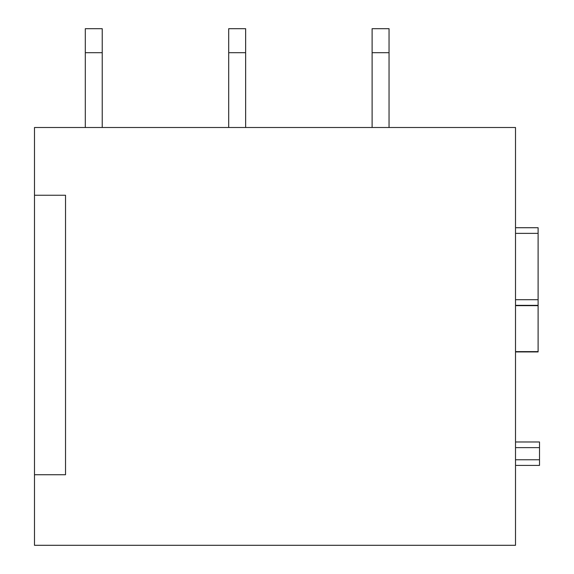 <?xml version="1.0" encoding="UTF-8"?>
<svg xmlns="http://www.w3.org/2000/svg" width="574" height="574" viewBox="0 0 574 574"><rect width="100%" height="100%" fill="white"/><g stroke="black" fill="none" stroke-linecap="round" stroke-linejoin="round"><path stroke-width="0.86" d="M515.517 351.927L538.103 351.927L538.103 305.346L515.517 305.346L538.103 305.346L538.103 227.72L515.517 227.72M515.517 441.98L539.51 441.98L515.517 441.98L539.51 441.98L539.51 459.767L515.517 459.767M539.51 459.767L539.51 465.414L515.517 465.414L538.103 465.414M34.49 195.253L34.49 127.5L515.517 127.5L515.517 545.3L34.49 545.3L34.49 195.253L65.536 195.253L65.536 474.727L34.49 474.727M102.237 52.693L102.237 28.7L85.304 28.7L85.304 52.693L102.237 52.693L102.237 127.5M85.304 52.693L85.304 127.5M245.643 52.693L245.643 28.7L228.703 28.7L228.703 52.693L245.643 52.693L245.643 127.5M228.703 52.693L228.703 127.5M389.05 52.693L389.05 28.7L372.11 28.7L372.11 52.693L389.05 52.693L389.05 127.5M372.11 52.693L372.11 127.5M538.103 233.367L515.517 233.367M515.517 299.7L538.103 299.7M538.103 351.611L515.517 351.611M515.517 305.662L538.103 305.662M538.103 305.346L515.517 305.346M539.51 465.414L515.517 465.414M515.517 447.627L539.51 447.627"/></g></svg>
